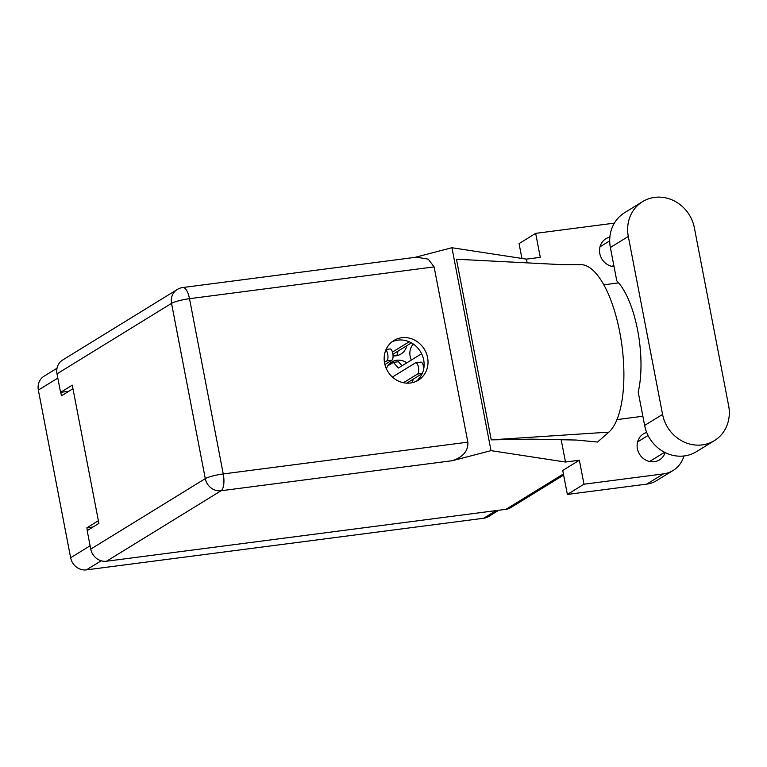 <?xml version="1.0" encoding="UTF-8"?>
<svg xmlns="http://www.w3.org/2000/svg" width="767" height="767" viewBox="0 0 767 767"><rect width="100%" height="100%" fill="white"/><g stroke="black" fill="none" stroke-linecap="round" stroke-linejoin="round"><path stroke-width="1.15" d="M411.898 382.752A14.937 13.691 58.4 0 0 413.269 379.138M393.049 355.859A14.937 13.691 58.4 0 0 400.968 354.018A14.937 13.691 58.4 0 0 406.826 345.696M413.298 344.047A14.937 13.691 58.4 0 0 410.124 356.243A14.937 13.691 58.4 0 0 411.371 360.03M60.775 392.32L61.446 395.81L72.961 388.735M498.771 510.247L488.531 516.546A14.247 13.058 -121.6 0 1 483.728 518.243L86.431 569.871A14.247 13.058 -121.6 0 1 70.641 557.753L38.35 390.077A14.247 13.058 -121.6 0 1 44.016 376.233L57.017 368.237M98.377 520.735L86.863 527.821L87.38 530.476M86.863 527.821L92.999 527.015M420.546 376.664A14.937 13.691 58.4 0 0 418.216 379.56M406.798 362.839A14.937 13.691 58.4 0 0 391.755 362.034A14.937 13.691 58.4 0 0 386.376 368.745M412.195 345.447L413.844 344.441M642.564 201.644L624.616 212.689A35.838 32.866 58.4 0 0 610.369 247.501L616.793 280.885A69.845 25.752 82.6 0 1 638.202 392.052L644.635 425.436A35.838 32.866 58.4 0 0 684.365 455.934A35.838 32.866 58.4 0 0 696.446 451.667L714.393 440.622A35.838 32.866 58.4 0 0 728.65 405.81L694.384 227.876A35.838 32.866 58.4 0 0 642.564 201.644A35.838 32.866 58.4 0 0 628.307 236.457L662.573 414.401A35.838 32.866 58.4 0 0 702.313 444.889A35.838 32.866 58.4 0 0 714.393 440.622M609.851 237.147A15.282 14.007 58.4 0 0 605.892 238.748A15.282 14.007 58.4 0 0 600.168 255.085A15.282 14.007 58.4 0 0 614.06 266.676M646.686 432.435A15.282 14.007 58.4 0 0 643.465 433.854A15.282 14.007 58.4 0 0 638.211 451.542A15.282 14.007 58.4 0 0 654.318 461.696A15.282 14.007 58.4 0 0 659.476 459.884A15.282 14.007 58.4 0 0 665.133 452.578M401.726 337.729A23.317 21.38 58.4 0 0 393.864 340.5A23.317 21.38 58.4 0 0 385.849 367.498A23.317 21.38 58.4 0 0 410.45 382.992A23.317 21.38 58.4 0 0 418.312 380.221A23.317 21.38 58.4 0 0 426.327 353.223A23.317 21.38 58.4 0 0 401.726 337.729M391.985 341.814A23.317 21.38 -121.6 0 1 397.833 340.126A23.317 21.38 -121.6 0 1 421.946 354.469A23.317 21.38 -121.6 0 1 416.289 381.304M521.924 258.45L519.058 243.59L535.673 233.36L614.367 223.13M673.081 470.478L656.466 480.698A28.715 26.337 -121.6 0 1 646.782 484.111L663.397 473.891A28.715 26.337 58.4 0 0 673.081 470.478A28.715 26.337 58.4 0 0 683.953 455.982M567.359 494.437L562.748 470.468L579.363 460.238L583.984 484.207L567.359 494.437L646.782 484.111M535.673 233.36L540.294 257.328L526.402 259.131L451.936 247.731L414.957 257.367M579.363 460.238L565.48 462.041L491.014 450.641L452.559 460.66L221.078 490.746L106.546 561.223L505.961 509.317L563.419 473.958M583.984 484.207L663.397 473.891M642.861 416.241L616.975 419.607M491.235 439.855L531.867 439.136L576.094 440.037L597.57 442.041L608.854 432.137A86.153 31.763 82.6 0 0 620.666 337.192A86.153 31.763 82.6 0 0 580.456 264.663L561.569 264.634L456.451 259.236L491.235 439.855L608.854 432.137M561.08 439.203L565.48 462.041M526.402 259.131L527.121 262.87M603.811 284.816L618.643 282.889M451.936 247.731L491.014 450.641M563.64 475.089L510.764 507.62A14.247 13.058 -121.6 0 1 505.961 509.317M106.546 561.223A14.247 13.058 -121.6 0 1 90.755 549.105L205.288 478.627L171.54 303.368L57.007 373.845L60.564 392.349L68.819 391.275M60.564 392.349L72.271 385.149L98.895 523.391L87.189 530.601L90.755 549.105M57.007 373.845A14.247 13.058 -121.6 0 1 62.664 360.001L177.206 289.523A14.247 13.058 -121.6 0 0 171.54 303.368A14.247 2.167 -10.9 0 1 189.507 298.679L223.255 473.939L467.86 442.156C468.321 450.785 463.22 456.959 452.559 460.66M434.112 266.897L189.507 298.679A14.247 5.254 -97.4 0 0 182.834 287.529L416.452 257.175L428.274 259.15L434.112 266.897L467.86 442.156M397.948 351.161L397.172 355.025L395.906 355.802M397.172 355.025L393.04 355.562M387.891 365.754L393.375 362.379L398.457 361.717L402.052 365.763M424.122 364.651L423.202 365.217M393.375 362.379L398.389 368.016L421.601 353.731M386.069 349.474L390.096 348.947A5.743 2.119 82.6 0 1 392.867 353.903A5.743 2.119 82.6 0 1 391.908 360.222L384.9 364.526M385.868 349.934A5.743 2.119 82.6 0 1 387.92 355.677A5.743 2.119 82.6 0 1 386.827 360.873L384.449 362.34M411.409 342.868L392.915 354.258M409.185 341.775L392.445 352.072M392.416 377.038L415.426 362.877A5.743 2.119 82.6 0 1 415.762 362.753L420.843 362.091A5.743 2.119 82.6 0 1 423.777 368.486M422.214 373.634L406.769 383.136M415.762 362.753A5.743 2.119 82.6 0 1 418.533 367.709A5.743 2.119 82.6 0 1 417.574 374.028L403.442 382.714M57.822 378.093L38.35 390.077M70.641 557.753L90.113 545.768M101.196 560.792L86.431 569.871M483.728 518.243L496.163 510.592M644.635 425.436L662.573 414.401M221.078 490.746A14.247 5.254 -97.4 0 0 223.255 473.939A14.247 2.167 -10.9 0 0 205.288 478.627A14.247 13.058 58.4 0 0 221.078 490.746M610.369 247.501L628.307 236.457M391.908 360.222L386.827 360.873M422.31 373.404L417.574 374.028M664.567 452.29L649.62 461.494M613.792 265.315L612.047 266.389M182.834 287.529A14.247 14.247 0 0 0 177.206 289.523M609.698 240.857L600.005 246.821M648.057 435.474L637.578 441.926"/></g></svg>
